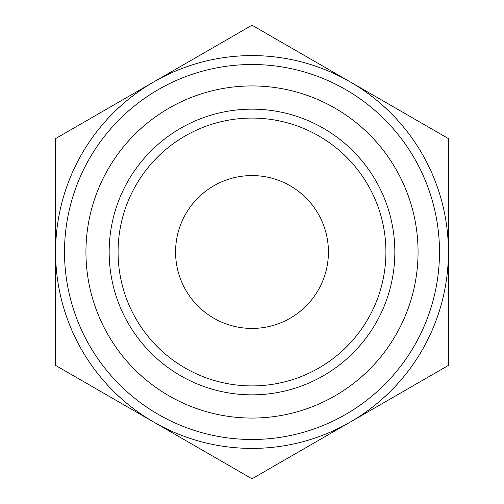 <?xml version="1.0" encoding="UTF-8"?>
<svg xmlns="http://www.w3.org/2000/svg" width="504" height="504" viewBox="0 0 504 504"><rect width="100%" height="100%" fill="white"/><g stroke="black" fill="none" stroke-linecap="round" stroke-linejoin="round"><path stroke-width="0.76" d="M153.796 81.9L252 25.2L448.415 138.6L448.415 365.4L350.204 422.1A196.415 196.415 0 0 1 153.796 422.1L55.585 365.4L55.585 138.6L153.796 81.9A196.415 196.415 0 0 1 448.415 252A196.415 196.415 0 0 1 350.204 422.1L252 478.8L153.796 422.1A196.415 196.415 0 0 1 153.796 81.9M252 394.846A142.846 142.846 0 0 1 109.154 252A142.846 142.846 0 0 1 252 109.154A142.846 142.846 0 0 1 394.846 252A142.846 142.846 0 0 1 252 394.846M252 118.081A133.919 133.919 0 0 0 118.081 252A133.919 133.919 0 0 0 252 385.919A133.919 133.919 0 0 0 385.919 252A133.919 133.919 0 0 0 252 118.081M252 418.062A166.062 166.062 0 0 0 418.062 252A166.062 166.062 0 0 0 252 85.938A166.062 166.062 0 0 0 85.938 252A166.062 166.062 0 0 0 252 418.062M252 64.512A187.488 187.488 0 0 1 439.488 252A187.488 187.488 0 0 1 252 439.488A187.488 187.488 0 0 1 64.512 252A187.488 187.488 0 0 1 252 64.512M252 328.425A76.425 76.425 0 0 1 175.575 252A76.425 76.425 0 0 1 252 175.575A76.425 76.425 0 0 1 328.425 252A76.425 76.425 0 0 1 252 328.425"/></g></svg>
